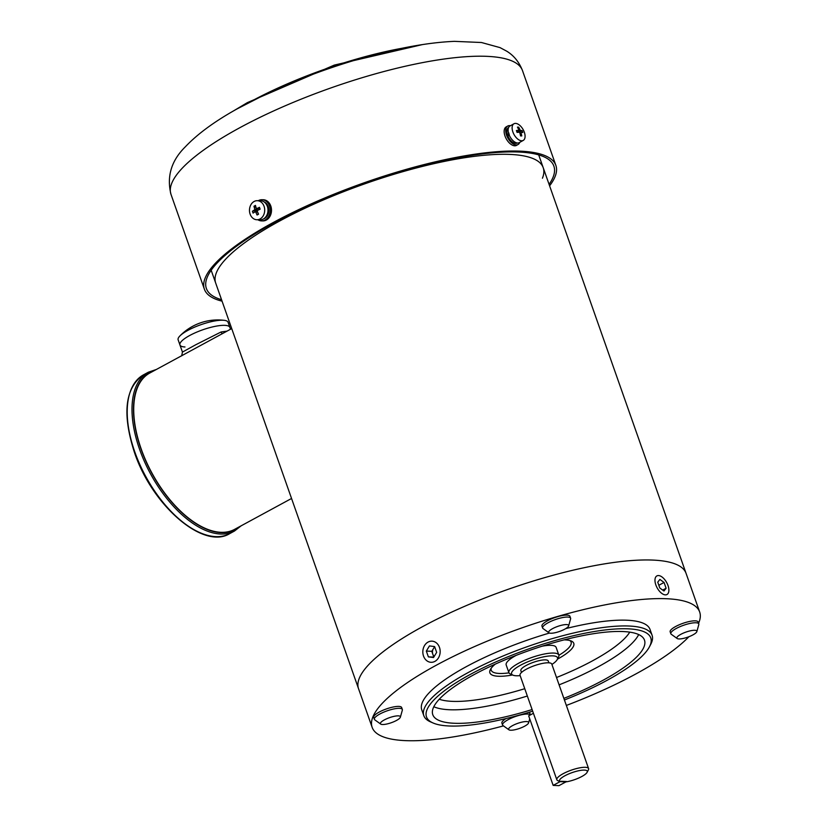 <?xml version="1.0" encoding="UTF-8"?>
<svg xmlns="http://www.w3.org/2000/svg" width="827" height="827" viewBox="0 0 827 827"><rect width="100%" height="100%" fill="white"/><g stroke="black" fill="none" stroke-linecap="round" stroke-linejoin="round"><path stroke-width="1.24" d="M698.577 623.269A173.618 44.058 160.6 0 0 699.673 612.011L686.069 573.369A173.618 44.058 160.6 0 0 588.638 566.784A173.618 44.058 160.6 0 0 422.659 626.608A173.618 44.058 160.6 0 0 358.536 688.715A173.618 44.058 -19.4 0 1 422.659 626.608A173.618 44.058 -19.4 0 1 588.638 566.784A173.618 44.058 -19.4 0 1 686.069 573.369L543.215 167.705A173.618 44.058 -19.4 0 0 330.769 196.847A173.618 44.058 -19.4 0 0 215.682 283.041A173.618 44.058 -19.4 0 1 279.795 220.943A173.618 44.058 -19.4 0 1 445.774 161.12A173.618 44.058 -19.4 0 1 543.215 167.705A173.618 44.058 -19.4 0 1 542.429 178.229M564.097 639.881A44.462 11.278 -19.4 0 1 571.312 641.039A44.462 11.278 -19.4 0 1 557.439 659.171M558.887 655.284A42.342 10.751 160.6 0 0 571.095 642.093A42.342 10.751 160.6 0 0 569.865 640.543A42.342 10.751 -19.4 0 1 571.095 642.093A42.342 10.751 -19.4 0 1 558.887 655.284M564.428 699.983A118.892 30.165 160.6 0 0 606.863 680.435A118.892 30.165 160.6 0 0 649.474 646.766A118.892 30.165 160.6 0 0 597.29 631.042A118.892 30.165 160.6 0 0 470.398 674.367A118.892 30.165 160.6 0 0 433.048 722.974A118.892 30.165 160.6 0 0 532.671 711.168M433.048 722.974L430.485 721.857A121.011 30.702 -19.4 0 1 423.817 715.665A121.011 30.702 -19.4 0 1 468.495 672.382A121.011 30.702 -19.4 0 1 584.182 630.691A121.011 30.702 -19.4 0 1 652.089 635.281A121.011 30.702 -19.4 0 1 650.766 644.285L649.474 646.766M563.859 698.37A112.224 28.48 160.6 0 0 603.038 680.27A112.224 28.48 160.6 0 0 644.481 640.129A112.224 28.48 160.6 0 0 581.505 635.87A112.224 28.48 160.6 0 0 474.222 674.543A112.224 28.48 160.6 0 0 432.779 714.683A112.224 28.48 160.6 0 0 532.102 709.556M549.459 633.048A121.011 30.702 160.6 0 0 466.459 666.583A121.011 30.702 160.6 0 0 421.77 709.866L423.817 715.665M699.673 612.011A173.618 44.058 160.6 0 0 602.242 605.426A173.618 44.058 160.6 0 0 436.263 665.239A173.618 44.058 160.6 0 0 372.15 727.346A173.618 44.058 160.6 0 0 503.467 725.889M566.35 705.441A173.618 44.058 160.6 0 0 635.56 674.108A173.618 44.058 160.6 0 0 688.87 636.738M652.089 635.281L650.043 629.481A121.011 30.702 160.6 0 0 565.699 628.623M512.544 674.977A44.462 11.278 -19.4 0 1 490.37 669.55A44.462 11.278 -19.4 0 1 495.27 664.122M491.197 668.247A42.342 10.751 160.6 0 0 491.207 670.221A42.342 10.751 160.6 0 0 508.977 672.858A42.342 10.751 -19.4 0 1 491.207 670.221A42.342 10.751 -19.4 0 1 491.197 668.247M551.909 664.432A24.345 6.182 160.6 0 0 557.253 659.532A24.345 6.182 160.6 0 0 552.891 655.863A24.345 6.182 160.6 0 0 523.439 663.73A24.345 6.182 160.6 0 0 512.926 675.142A24.345 6.182 160.6 0 0 516.213 675.762A24.345 6.182 160.6 0 0 520.152 675.618M512.926 675.142L510.362 674.026A26.464 6.719 -19.4 0 1 508.905 672.671A26.464 6.719 -19.4 0 1 524.804 660.235A26.464 6.719 -19.4 0 1 553.801 653.072A26.464 6.719 -19.4 0 1 558.835 655.087A26.464 6.719 -19.4 0 1 558.545 657.062L557.253 659.532M548.89 662.82L548.249 660.99A14.524 3.69 160.6 0 0 545.489 659.874A14.524 3.69 160.6 0 0 529.569 663.812A14.524 3.69 160.6 0 0 520.845 670.635L521.496 672.465M584.482 770.102A14.721 3.732 160.6 0 0 567.012 774.703A14.721 3.732 160.6 0 0 560.086 781.639L565.885 781.897A14.721 3.732 160.6 0 0 587.108 772.325A14.721 3.732 160.6 0 0 584.482 770.102M560.086 781.639L557.718 780.616A16.829 4.269 -19.4 0 1 556.84 779.778A16.829 4.269 -19.4 0 1 566.95 771.86A16.829 4.269 -19.4 0 1 585.392 767.311A16.829 4.269 -19.4 0 1 588.586 768.593A16.829 4.269 -19.4 0 1 588.411 769.844L587.108 772.325M588.586 768.593L551.785 664.081A16.829 4.269 160.6 0 0 548.59 662.799A16.829 4.269 160.6 0 0 530.148 667.358A16.829 4.269 160.6 0 0 520.028 675.266L556.84 779.778M222.06 301.162A186.323 47.284 -19.4 0 1 204.383 289.192A186.323 47.284 -19.4 0 1 267.503 225.678A186.323 47.284 -19.4 0 1 447.976 159.032A186.323 47.284 -19.4 0 1 555.868 165.41A186.323 47.284 -19.4 0 1 549.593 185.817M221.553 299.705A184.204 46.746 -19.4 0 1 206.378 288.489A184.204 46.746 -19.4 0 1 268.785 225.699A184.204 46.746 -19.4 0 1 447.211 159.807A184.204 46.746 -19.4 0 1 553.873 166.113A184.204 46.746 -19.4 0 1 549.076 184.369M250.116 214.121A9.531 7.619 91.1 0 1 254.034 201.53A9.531 7.619 91.1 0 1 257.269 200.692A9.531 7.619 91.1 0 1 264.071 206.326A9.531 7.619 91.1 0 1 260.154 218.917A9.531 7.619 91.1 0 1 256.918 219.744A9.531 7.619 91.1 0 1 250.116 214.121M257.269 200.692L260.546 200.754A9.531 7.619 91.1 0 1 267.845 208.352A9.531 7.619 91.1 0 1 263.431 218.979A9.531 7.619 91.1 0 1 260.195 219.806L256.918 219.744M259.461 207.308A24.014 1.716 69.5 0 0 259.792 208.239A24.014 1.716 69.5 0 0 260.123 209.169A25.389 6.44 160.6 0 0 257.569 210.451L257.3 211.288A25.389 13.811 60.8 0 0 258.562 214.172A24.014 4.321 144 0 1 257.073 215.01A25.389 13.811 -119.2 0 1 255.812 212.125L255.15 211.805A25.389 6.44 160.6 0 0 253.083 213.097A24.014 20.913 -137.1 0 1 252.731 212.177A24.014 20.913 -137.1 0 1 252.421 211.247A25.389 6.44 -19.4 0 1 254.489 209.955L254.757 209.107A25.389 13.811 -119.2 0 1 253.982 206.243A24.014 14.876 1.6 0 1 255.471 205.406A25.389 13.811 60.8 0 0 256.246 208.28L256.908 208.6A25.389 6.44 -19.4 0 1 259.461 207.308M256.246 208.28L259.854 208.414M257.652 212.157L255.15 211.805M254.757 209.107L257.29 209.159L257.114 208.662M256.06 207.66L253.982 206.243M258.262 213.531L257.073 215.01M256.825 211.774L256.329 210.389L252.421 211.247M256.329 210.389L257.032 209.996L254.489 209.955M257.29 209.159L257.032 209.996M263.906 201.798A8.89 7.112 91.1 0 1 268.868 209.748A8.89 7.112 91.1 0 1 264.619 218.421A8.89 7.112 91.1 0 1 263.586 218.886M258.251 200.713A10.586 8.466 91.1 0 1 261.963 199.72A10.586 8.466 91.1 0 1 269.767 206.76A10.586 8.466 91.1 0 1 267.152 218.421A10.586 8.466 91.1 0 1 261.57 220.892A10.586 8.466 91.1 0 1 257.9 219.765M261.963 199.72L263.234 199.741A10.586 8.466 91.1 0 1 271.039 206.791A10.586 8.466 91.1 0 1 268.424 218.442A10.586 8.466 91.1 0 1 262.841 220.912L261.57 220.892M512.885 131.979A9.531 5.179 -119.2 0 1 513.949 123.771A9.531 5.179 -119.2 0 1 515.541 123.399A9.531 5.179 -119.2 0 1 524.318 132.196A9.531 5.179 -119.2 0 1 523.253 140.404A9.531 5.179 -119.2 0 1 521.661 140.776A9.531 5.179 -119.2 0 1 512.885 131.979M523.253 140.404L519.253 142.637A9.531 5.179 -119.2 0 1 517.671 143.009A9.531 5.179 -119.2 0 1 509.422 135.545A9.531 5.179 -119.2 0 1 509.959 126.004L513.949 123.771M522.168 130.645A24.014 23.166 144.4 0 1 522.509 131.565A24.014 23.166 144.4 0 1 522.819 132.506A25.389 6.44 160.6 0 0 521.227 132.299L521.041 132.878A25.389 20.303 91.1 0 1 521.765 135.917A24.014 1.251 -174.9 0 1 520.545 135.897A25.389 20.303 -88.9 0 0 519.821 132.858L519.242 132.268A25.389 6.44 160.6 0 0 517.051 132.403A24.014 10.1 -102.4 0 0 516.73 131.462A24.014 10.1 -102.4 0 0 516.399 130.542A25.389 6.44 -19.4 0 1 518.591 130.408L518.767 129.839A25.389 20.303 -88.9 0 0 517.454 127.131A24.014 11.805 -47.7 0 1 518.674 127.151A25.389 20.303 91.1 0 1 519.987 129.86L520.565 130.449A25.389 6.44 -19.4 0 1 522.168 130.645L518.095 132.32M516.73 131.452L518.767 129.839M521.227 132.299L519.997 133.467M518.043 128.237L518.674 127.151M516.834 131.431L519.987 129.86M520.565 130.449L518.043 132.186M520.514 135.762L521.765 135.917M517.475 132.175L516.896 131.596M508.905 132.992L507.561 135.173A8.89 4.838 -119.2 0 1 508.564 127.503L508.646 127.461M517.32 142.988L517.237 143.03A8.89 4.838 -119.2 0 1 515.759 143.381A8.89 4.838 -119.2 0 1 508.057 136.403L509.267 134.222M507.561 135.173L508.719 135.194M519.738 142.368A10.586 5.758 -119.2 0 1 518.064 144.508A10.586 5.758 -119.2 0 1 517.909 144.601A10.586 5.758 -119.2 0 1 507.799 137.933A10.586 5.758 -119.2 0 1 507.737 126.024A10.586 5.758 -119.2 0 1 507.902 125.942A10.586 5.758 -119.2 0 1 510.445 125.725M516.668 145.283A10.586 5.758 -119.2 0 1 516.513 145.376A10.586 5.758 -119.2 0 1 516.358 145.459A10.586 5.758 -119.2 0 1 506.248 138.802A10.586 5.758 -119.2 0 1 506.186 126.893A10.586 5.758 -119.2 0 1 506.351 126.81M508.925 729.796A10.586 2.688 -19.4 0 1 512.533 725.62A10.586 2.688 -19.4 0 1 523.439 721.826A10.586 2.688 -19.4 0 1 528.598 722.87A10.586 2.688 -19.4 0 1 524.68 726.168A10.586 2.688 -19.4 0 1 508.925 729.796L503.023 725.568A14.824 3.763 -19.4 0 1 502.589 725.021A14.824 3.763 -19.4 0 1 508.057 719.717A14.824 3.763 -19.4 0 1 530.396 714.91M502.589 725.021L501.906 723.087A14.824 3.763 -19.4 0 1 506.052 718.549M528.742 712.367A14.824 3.763 -19.4 0 1 529.869 713.246L530.448 714.89M677.189 638.527L671.276 634.288A14.824 3.763 -19.4 0 1 670.842 633.74A14.824 3.763 -19.4 0 1 679.742 626.783A14.824 3.763 -19.4 0 1 695.983 622.762A14.824 3.763 -19.4 0 1 698.805 623.899A14.824 3.763 -19.4 0 1 698.805 624.592L696.851 631.601A10.586 2.688 -19.4 0 1 689.656 636.428A10.586 2.688 -19.4 0 1 678.895 638.94A10.586 2.688 -19.4 0 1 677.189 638.527A10.586 2.688 -19.4 0 1 682.43 633.523A10.586 2.688 -19.4 0 1 694.835 630.288A10.586 2.688 -19.4 0 1 696.851 631.601M670.842 633.74L670.159 631.818A14.824 3.763 -19.4 0 1 679.07 624.85A14.824 3.763 -19.4 0 1 695.311 620.839A14.824 3.763 -19.4 0 1 698.122 621.966L698.805 623.899M548.983 632.82L543.07 628.582A14.824 3.763 -19.4 0 1 542.636 628.044A14.824 3.763 -19.4 0 1 548.105 622.741A14.824 3.763 -19.4 0 1 562.277 617.635A14.824 3.763 -19.4 0 1 570.599 618.193A14.824 3.763 -19.4 0 1 570.599 618.896L568.645 625.894A10.586 2.688 -19.4 0 1 564.727 629.182A10.586 2.688 -19.4 0 1 548.983 632.82A10.586 2.688 -19.4 0 1 552.581 628.644A10.586 2.688 -19.4 0 1 563.487 624.85A10.586 2.688 -19.4 0 1 568.645 625.894M542.636 628.044L541.954 626.111A14.824 3.763 -19.4 0 1 547.433 620.808A14.824 3.763 -19.4 0 1 561.595 615.702A14.824 3.763 -19.4 0 1 569.917 616.26L570.599 618.193M380.72 724.101L374.807 719.862A14.824 3.763 -19.4 0 1 374.373 719.314A14.824 3.763 -19.4 0 1 383.283 712.347A14.824 3.763 -19.4 0 1 399.524 708.336A14.824 3.763 -19.4 0 1 402.335 709.473A14.824 3.763 -19.4 0 1 402.335 710.166L400.382 717.174A10.586 2.688 -19.4 0 1 393.187 722.002A10.586 2.688 -19.4 0 1 382.425 724.514A10.586 2.688 -19.4 0 1 380.72 724.101A10.586 2.688 -19.4 0 1 385.961 719.097A10.586 2.688 -19.4 0 1 398.376 715.862A10.586 2.688 -19.4 0 1 400.382 717.174M374.373 719.314L373.701 717.381A14.824 3.763 -19.4 0 1 382.601 710.424A14.824 3.763 -19.4 0 1 398.841 706.403A14.824 3.763 -19.4 0 1 401.653 707.54L402.335 709.473M665.322 594.871A10.586 5.458 61.5 0 0 666.976 594.52A10.586 5.458 61.5 0 0 667.42 584.038A10.586 5.458 61.5 0 0 658.519 575.551A10.586 5.458 61.5 0 0 656.876 575.912A10.586 5.458 61.5 0 0 656.431 586.395A10.586 5.458 61.5 0 0 665.322 594.871M659.791 587.976L663.967 591.016L666.107 588.255L664.06 582.456L659.884 579.417L657.744 582.177L659.791 587.976M658.84 585.289L664.06 582.456M662.706 590.096L666.107 588.255M434.227 656.4A5.51 4.507 92.5 0 1 432.821 654.219A5.51 4.507 92.5 0 1 433.358 648.74A5.51 4.507 92.5 0 1 434.826 647.169M434.899 661.383A10.586 8.663 -87.5 0 0 440.036 649.702A10.586 8.663 -87.5 0 0 431.963 641.152A10.586 8.663 -87.5 0 0 428.097 642.062A10.586 8.663 -87.5 0 0 422.959 653.754A10.586 8.663 -87.5 0 0 431.022 662.303A10.586 8.663 -87.5 0 0 434.899 661.383M434.64 646.631L431.797 651.314L433.824 657.062M428.376 656.876L433.534 657.527L436.666 652.379L434.62 646.58L429.451 645.928L426.329 651.076L428.376 656.876L433.793 657.114M431.797 651.314L426.329 651.076M553.16 785.392L558.959 785.65L566.567 781.525L560.768 781.267L553.16 785.392L528.67 715.851L533.415 713.277M508.905 672.671L506.186 664.949A26.464 6.719 -19.4 0 1 515.955 655.48A26.464 6.719 -19.4 0 1 516.234 655.325M542.254 646.166A26.464 6.719 -19.4 0 1 556.116 647.365L558.835 655.087M181.682 355.858L182.447 352.075L195.844 344.704L221.067 331.989L226.877 331.141M182.447 352.075L179.935 344.952A26.464 6.719 -19.4 0 1 195.834 332.516A26.464 6.719 -19.4 0 1 224.841 325.352A26.464 6.719 -19.4 0 1 229.865 327.378A26.464 6.719 160.6 0 0 224.841 325.352A26.464 6.719 160.6 0 0 195.834 332.516A26.464 6.719 160.6 0 0 179.935 344.952A26.464 6.719 160.6 0 0 184.969 346.978M231.715 328.588L149.811 373.018A88.934 45.836 61.5 0 0 141.179 448.916A88.934 45.836 61.5 0 0 234.62 529.352L291.549 498.474M230.526 329.229L228.066 322.251A26.464 6.719 160.6 0 0 224.324 320.338A26.464 6.719 160.6 0 0 223.032 320.235A26.464 6.719 160.6 0 0 199.741 325.114A26.464 6.719 160.6 0 0 179.852 336A26.464 6.719 160.6 0 0 178.136 339.835L179.935 344.952M179.852 336A52.938 52.938 0 0 1 216.86 319.946A52.897 43.293 92.5 0 1 217.108 319.935A48.514 25.006 -118.5 0 1 217.222 319.935A52.938 52.938 0 0 1 224.324 320.338M559.093 684.849A112.224 28.48 160.6 0 0 598.272 666.748A112.224 28.48 160.6 0 0 638.692 634.567M556.519 677.509A105.866 26.867 160.6 0 0 592.587 660.794A105.866 26.867 160.6 0 0 629.76 632.148M433.813 706.713A112.224 28.48 160.6 0 0 527.347 696.024M439.251 699.239A105.866 26.867 160.6 0 0 524.763 688.695M204.383 289.192L170.993 194.376C166.547 176.461 171.334 160.593 185.362 146.782C197.56 133.912 214.782 121.29 237.029 108.937L268.206 92.955A150.948 38.3 -19.4 0 1 383.159 52.473L389.879 50.923A167.922 42.611 -19.4 0 0 262.004 95.953A167.922 42.611 -19.4 0 0 237.39 108.74M250.56 101.659A149.987 38.063 -19.4 0 1 402.367 48.204M170.993 194.376A186.323 47.284 -19.4 0 1 234.113 130.862A186.323 47.284 -19.4 0 1 414.585 64.217A186.323 47.284 -19.4 0 1 522.488 70.595C519.077 61.963 513.794 55.471 506.62 51.129L500.056 47.625L481.459 42.508L454.416 41.35C435.488 42.146 413.976 45.34 389.879 50.923M221.067 331.989A4.238 2.667 -104.9 0 0 222.256 333.715M229.72 533.622C203.37 550.12 151.961 505.4 134.398 452.286C121.982 413.593 125.032 387.76 143.557 374.807A90.339 46.56 61.5 0 0 134.791 451.904A90.339 46.56 61.5 0 0 229.72 533.622L234.496 531.027L241.153 525.807M143.557 374.807L148.343 372.212A90.339 46.56 61.5 0 0 139.577 449.309A90.339 46.56 61.5 0 0 234.496 531.027M153.409 371.065A89.285 46.023 61.5 0 0 140.972 448.906A89.285 46.023 61.5 0 0 238.217 527.399M211.174 270.243L372.15 727.346M543.215 167.705L538.697 154.907M232.769 111.356L247.397 102.61L334.294 65.095L422.359 44.606M555.868 165.41L522.488 70.595M259.233 208.704L256.69 208.652M257.507 211.784L255.357 211.753M516.741 131.483L518.705 130.387M507.737 126.024L506.186 126.893M518.064 144.508L516.513 145.376M528.598 722.87L529.725 718.839M148.343 372.212L156.344 369.473"/></g></svg>
